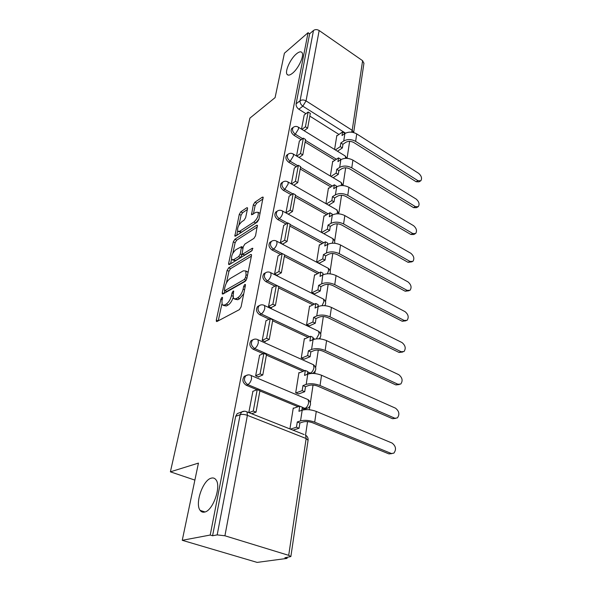 <?xml version="1.0" encoding="UTF-8"?>
<svg xmlns="http://www.w3.org/2000/svg" width="592" height="592" viewBox="0 0 592 592"><rect width="100%" height="100%" fill="white"/><g stroke="black" fill="none" stroke-linecap="round" stroke-linejoin="round"><path stroke-width="0.89" d="M221.97 297.369L220.846 299.189L216.302 320.102L216.383 321.382L217.064 321.463L239.368 309.646L241.07 306.908L245.458 285.359L245.391 284.508L244.844 284.463L243.667 286.358L243.112 289.111C242.061 293.144 240.271 296.037 237.732 297.776L235.853 298.812L233.485 298.59L233.204 294.638L233.714 291.072L233.204 291.027L232.057 292.892L231.479 295.6C230.429 299.582 228.675 302.416 226.233 304.103L224.412 305.102L222.178 304.887L221.926 300.936L222.511 298.257L222.459 297.406L221.97 297.369M292.515 73.223C298.523 68.531 304.54 55.359 301.979 52.562C300.891 51.275 299.027 51.719 296.392 53.894C290.406 58.749 284.597 71.558 287.105 74.407C288.134 75.672 289.939 75.28 292.515 73.223M204.521 512.095C212.92 510.963 221.586 486.187 215.939 479.757C214.755 478.173 213.216 477.633 211.329 478.136C202.997 479.779 194.627 503.733 200.17 510.408C201.28 511.91 202.73 512.472 204.521 512.095M307.559 373.286L308.802 373.833M302.127 408.45L303.311 408.946L306.36 408.658M247.53 208.739L247.463 207.762L246.716 207.792L240.826 211.803L239.294 214.319L234.839 236.134L235.557 236.134L257.246 222.081L258.867 219.44L263.129 197.143L262.33 197.173L254.886 202.242L253.309 204.817L251.504 214.778L255.959 212.313L258.068 212.269C258.748 215.481 257.379 218.722 253.961 221.993L239.701 231.28L237.762 231.302C237.111 228.149 238.443 224.967 241.743 221.748L244.074 220.202L245.636 217.641L247.53 208.739M288.696 555.348L306.153 438.531L247.389 415.34L224.923 535.782L288.696 555.348L290.857 556.561L284.9 557.76L287.031 558.404L257.128 562.4L182.255 540.304L198.446 463.099L170.392 471.831L249.928 118.111L275.095 97.621L284.404 53.221L308.062 32.701L210.219 535.035L212.58 535.753L217.183 534.894L240.137 414.689L241.706 411.951L244.459 411.218M182.255 540.304L210.219 535.035M228.697 267.791L227.113 270.366L222.244 292.766L222.318 293.965L223.006 294.017L245.125 281.444L246.805 278.736L251.489 255.685L251.408 254.56L250.623 254.53L228.697 267.791L230.532 268.694L228.956 271.269L226.425 282.969M228.63 263.388L233.315 241.825L234.876 239.272L256.588 225.3L257.379 225.3L255.552 235.749L253.909 238.413L244.888 244.059L243.282 246.679L242.047 254.042L242.794 254.064L252.229 248.285L252.777 248.3L251.681 250.949L229.4 264.528L228.697 264.498L228.63 263.388L230.088 264.106M338.972 134.443L309.823 116.128M305.923 113.686L298.849 109.239L302.83 106.168C300.817 104.673 299.9 102.867 300.07 100.751L313.486 30.481C315.196 29.304 317.083 29.319 319.162 30.525L362.607 60.702L363.917 63.366M287.031 558.404L287.172 557.449M305.539 435.083L307.559 421.63M309.342 409.745L309.845 406.386M310.408 402.641L313.042 385.081M314.774 373.559L315.114 371.302M315.662 367.639L318.296 350.087M319.976 338.905L320.161 337.662M320.701 334.08L323.328 316.542M325.533 301.868L328.16 284.367M330.173 270.929L332.793 253.48M334.643 241.188L337.248 223.806M338.935 212.58L341.532 195.264M343.064 185.037L345.654 167.802M347.075 158.345L349.62 141.355M308.062 32.701L309.653 33.788L313.486 30.481M224.923 535.782L217.183 534.894M293.81 408.214L293.269 407.992L289.925 428.926M252.902 391.327L248.795 412.602M259.592 355.259L255.64 375.816L258.726 377.126L258.815 376.638M299.441 372.79L298.938 372.568L295.697 392.814L298.627 393.939M265.993 320.738L262.219 340.422L265.223 341.776L265.32 341.266M304.843 338.839L304.362 338.609L301.261 358.027L304.118 359.196M272.135 287.66L268.524 306.523L271.454 307.921L271.55 307.389M310.03 306.271L309.572 306.042L306.589 324.668L309.379 325.889M278.025 255.929L274.57 274.029L277.426 275.465L277.522 274.917M315.011 274.999L314.567 274.769L311.71 292.655L314.433 293.913M283.679 225.478L280.371 242.853L283.154 244.318L283.257 243.756M319.798 244.955L319.369 244.725L316.624 261.916L319.288 263.203M324.401 216.058L323.994 215.828L321.352 232.338M289.111 196.226L285.936 212.898M328.834 188.249L328.434 188.019L325.94 203.663M294.335 168.098L291.338 183.883M333.104 161.468L332.719 161.239L330.351 176.053M299.367 141.037L296.525 155.977M334.991 160.217L305.109 142.065M301.21 139.697L293.891 135.25L295.312 134.199C292.544 131.912 291.834 129.641 293.188 127.391L293.617 127.08M330.876 186.961L300.218 169.001M296.333 166.722L288.741 162.275L290.184 161.253C287.327 158.93 286.617 156.591 288.06 154.238L288.585 153.876M326.621 214.733L295.134 196.981M291.279 194.805L283.383 190.358L284.841 189.381C281.896 187.02 281.185 184.608 282.732 182.144L283.383 181.722M322.218 243.601L289.843 226.085M286.04 224.02L277.818 219.573L279.291 218.64C276.242 216.243 275.539 213.756 277.197 211.166L277.996 210.678M317.667 273.615L284.338 256.366M280.608 254.434L272.017 249.987L273.511 249.106C270.352 246.672 269.663 244.089 271.432 241.373L272.431 240.818M312.968 304.858L278.61 287.912M274.991 286.128L265.978 281.681L267.488 280.845C264.217 278.366 263.529 275.702 265.445 272.838L266.666 272.224M308.121 337.396L272.631 320.79M269.175 319.169L259.673 314.729L261.205 313.952C257.809 311.429 257.143 308.661 259.2 305.65L260.717 304.969M303.134 371.332L266.4 355.096M263.166 353.668L253.102 349.221L254.649 348.51C251.119 345.935 250.468 343.057 252.695 339.882L254.56 339.149M298.02 406.748L259.888 390.92M256.98 389.714L246.235 385.251L247.796 384.615C244.126 381.988 243.497 378.998 245.909 375.639L248.181 374.884M170.392 471.831L194.879 480.097M304.207 114.981L301.52 129.123M337.218 135.657L336.848 135.427L334.598 149.473M292.145 128.175L291.767 128.457C290.42 130.699 291.123 132.971 293.891 135.25M287.076 154.941L286.624 155.267C285.181 157.62 285.884 159.958 288.741 162.275M281.829 182.758L281.281 183.135C279.735 185.599 280.438 188.004 283.383 190.358M276.39 211.684L275.724 212.114C274.074 214.696 274.769 217.183 277.818 219.573M270.751 241.788L269.952 242.276C268.176 244.992 268.864 247.56 272.017 249.987M264.913 273.141L263.936 273.689C262.027 276.545 262.707 279.209 265.978 281.681M258.859 305.827L257.675 306.441C255.618 309.446 256.284 312.206 259.673 314.729M252.584 339.934L251.156 340.607C248.929 343.782 249.58 346.653 253.102 349.221M246.013 375.572L244.348 376.297C241.936 379.65 242.565 382.632 246.235 385.251M309.653 33.788L296.104 103.852C295.926 105.961 296.844 107.751 298.849 109.239M212.58 535.753L235.675 416.324L237.244 413.601L239.331 412.831M288.659 214.393L288.763 213.838M223.376 305.442L226.322 305.983L224.412 305.102M233.093 297.65C231.901 301.173 230.244 303.622 228.142 304.991L226.322 305.983M234.735 299.175L237.777 299.722L235.853 298.812M243.756 293.721L239.664 298.686L237.777 299.722M221.845 304.17L218.248 320.834M251.4 256.136L230.532 268.694M224.76 290.694L224.183 293.351M224.361 289.695L224.412 290.531L224.901 290.568L244.296 279.468L245.465 277.581L246.05 274.725L245.761 270.966L243.312 270.818L230.096 278.566C227.705 280.29 225.996 283.072 224.967 286.913L224.361 289.695M224.664 290.65L226.78 291.456L224.901 290.568M246.057 280.49L226.78 291.456M248.026 272.727L247.663 271.906L245.998 271.402M230.562 263.817L231.553 259.237M232.841 253.302L235.12 242.742L233.315 241.825M257.335 226.965L236.674 240.197L235.12 242.742M242.372 254.205L244.651 254.997L252.273 250.349M235.786 249.765C232.397 252.999 231.05 256.277 231.746 259.599L233.655 259.659L238.665 256.595L240.263 253.983L241.514 246.657L235.786 249.765M232.604 260.029L235.498 260.576L233.655 259.659M242.261 254.197L240.507 257.52L235.498 260.576M238.532 231.701L241.499 232.212L239.701 231.28M258.941 219.077L255.781 222.955L241.499 232.212M260.058 213.579L259.089 212.817M263.048 198.89L256.669 203.211L255.093 205.787L253.383 214.023M247.367 209.509L242.587 212.743L241.055 215.259L238.924 225.138M237.636 231.087L236.711 235.387M391.926 453.613L388.951 453.909L393.88 453.124C396.507 449.483 395.907 446.124 392.082 443.053L316.269 411.425C311.074 409.546 306.39 409.139 302.194 410.197L298.945 411.307L299.752 406.149L293.203 408.421M299.752 406.149L302.32 407.215L301.839 410.323M391.068 453.383L314.7 422.155C309.475 420.298 304.754 419.876 300.544 420.89L297.28 421.955L299.878 422.999L303.148 421.941C305.983 421.267 309.165 421.548 312.68 422.799L388.951 453.909M299.878 422.999L299.064 428.253L296.466 427.209L290.443 429.133M293.033 430.162L299.064 428.253M251.652 413.734L256.033 412.158L259.918 390.75L257.209 389.625L253.272 411.055L248.906 412.646M257.209 389.625L252.747 391.386M256.033 412.158L253.272 411.055M297.28 421.955L296.466 427.209M395.678 418.374L392.466 418.699L397.395 417.878C399.837 414.415 399.215 411.188 395.523 408.184L321.537 375.254C316.476 373.315 311.88 372.953 307.759 374.159L304.554 375.402L305.324 370.466L298.864 373.019M305.324 370.466L307.825 371.576L307.403 374.299M394.546 418.1L320.043 385.525C314.944 383.609 310.326 383.231 306.182 384.393L302.963 385.599L305.487 386.694L308.713 385.496C311.503 384.711 314.618 384.97 318.045 386.258L392.466 418.699M305.487 386.694L304.71 391.719L302.172 390.631L295.948 392.925M298.479 393.998L304.71 391.719M258.186 376.897L262.781 374.995L266.504 354.527L263.862 353.357L260.103 373.855L255.663 375.705M263.862 353.357L259.451 355.326M262.781 374.995L260.103 373.855M302.963 385.599L302.172 390.631M399.252 384.548L395.841 384.911L397.883 384.23L400.754 384.053C403.026 380.76 402.382 377.652 398.823 374.714L326.584 340.622C321.648 338.624 317.149 338.298 313.087 339.645L309.919 341.014L310.659 336.278L304.288 339.083M310.659 336.278L313.101 337.425L312.731 339.793M397.883 384.23L325.156 350.464C320.183 348.481 315.654 348.148 311.57 349.45L308.395 350.79L310.859 351.914L314.041 350.59C316.794 349.709 319.843 349.939 323.188 351.271L395.841 384.911M310.859 351.914L310.119 356.732L307.648 355.607L301.52 358.145M303.985 359.255L310.119 356.732M264.713 341.547L269.242 339.453L272.801 319.858L270.226 318.651L266.629 338.269L262.241 340.311M270.226 318.651L265.875 320.797M269.242 339.453L266.629 338.269M308.395 350.79L307.648 355.607M402.664 352.048L399.082 352.455L401.095 351.707L403.981 351.567C406.097 348.436 405.439 345.432 401.998 342.561L331.431 307.418C326.606 305.376 322.196 305.087 318.193 306.552L315.07 308.04L315.78 303.496L309.49 306.53M315.78 303.496L318.163 304.673L317.845 306.715M401.095 351.707L330.055 316.853C325.2 314.826 320.76 314.522 316.742 315.958L313.612 317.408L316.01 318.577L319.147 317.127C321.863 316.165 324.845 316.372 328.116 317.734L399.082 352.455M316.01 318.577L315.299 323.195L312.887 322.033L306.856 324.793M309.261 325.94L315.299 323.195M270.966 307.685L275.428 305.42L278.839 286.646L276.331 285.403L272.882 304.199L268.546 306.419M276.331 285.403L272.024 287.719M275.428 305.42L272.882 304.199M313.612 317.408L312.887 322.033M405.927 320.805L402.197 321.249L404.181 320.442L407.067 320.339C409.05 317.356 408.376 314.456 405.046 311.644L336.071 275.569C331.357 273.474 327.036 273.223 323.091 274.799L320.013 276.39L320.694 272.031L314.485 275.273M320.694 272.031L323.017 273.238L322.751 274.977M404.181 320.442L334.754 284.626C330.01 282.547 325.659 282.28 321.7 283.827L318.607 285.388L320.953 286.587L324.046 285.033C326.717 283.99 329.648 284.175 332.845 285.566L402.197 321.249M320.953 286.587L320.272 291.02L317.919 289.828L311.977 292.796M314.322 293.972L320.272 291.02M276.96 275.228L281.355 272.808L284.626 254.797L282.177 253.531L278.869 271.55L274.592 273.926M282.177 253.531L277.922 255.988M281.355 272.808L278.869 271.55M318.607 285.388L317.919 289.828M409.042 290.746L405.194 291.227L407.148 290.361L410.034 290.309C411.884 287.46 411.203 284.656 407.977 281.896L340.533 244.984C335.923 242.853 331.683 242.631 327.798 244.311L324.764 245.998L325.415 241.802L319.288 245.236M325.415 241.802L327.687 243.038L327.457 244.496M407.148 290.361L339.26 253.679C334.628 251.563 330.358 251.326 326.458 252.984L323.41 254.641L325.704 255.862L328.752 254.212C331.387 253.102 334.258 253.258 337.381 254.686L405.194 291.227M325.704 255.862L325.045 260.125L322.744 258.904L316.898 262.056M319.184 263.262L325.045 260.125M282.702 244.082L287.039 241.521L290.176 224.235L287.793 222.94L284.619 240.241L280.386 242.757M287.793 222.94L283.59 225.537M287.039 241.521L284.619 240.241M323.41 254.641L322.744 258.904M412.025 261.812L408.08 262.33L409.997 261.405L412.89 261.398C414.622 258.682 413.926 255.966 410.804 253.258L344.818 215.592C340.311 213.423 336.145 213.231 332.319 215.007L329.322 216.776L329.951 212.75L323.905 216.354M329.951 212.75L332.171 214.008L331.986 215.207M409.997 261.405L343.597 223.946C339.068 221.793 334.88 221.593 331.032 223.339L328.027 225.086L330.262 226.336L333.274 224.597C335.871 223.421 338.691 223.561 341.739 225.012L408.08 262.33M330.262 226.336L329.633 230.429L327.383 229.185L321.641 232.493M323.876 233.729L329.633 230.429M288.245 214.163L292.5 211.485L295.512 194.879L293.181 193.562L290.132 210.175L285.951 212.831M293.181 193.562L289.029 196.278M292.5 211.485L290.132 210.175M328.027 225.086L327.383 229.185M414.881 233.929L413.734 234.513L410.855 234.484L412.75 233.514L415.628 233.544C417.256 230.947 416.553 228.32 413.527 225.656L348.94 187.324C344.529 185.126 340.444 184.956 336.67 186.82L333.71 188.67L334.317 184.793L328.353 188.552M334.317 184.793L336.485 186.073L336.337 187.028M412.75 233.514L347.763 195.36C343.33 193.177 339.216 192.999 335.427 194.842L332.467 196.67L334.658 197.935L337.625 196.115C340.178 194.886 342.953 195.005 345.935 196.47L410.855 234.484M334.658 197.935L334.043 201.879L331.846 200.607L326.414 203.929M328.604 205.187L334.043 201.879M293.773 185.274L297.739 182.625L300.64 166.655L298.361 165.316L295.43 181.293L291.464 183.957M298.361 165.316L294.261 168.15M297.739 182.625L295.43 181.293M332.467 196.67L331.846 200.607M417.619 207.052L416.405 207.703L413.542 207.629L415.406 206.623L418.27 206.697C419.795 204.21 419.092 201.657 416.154 199.045L352.906 160.114C348.592 157.894 344.574 157.753 340.851 159.692L337.936 161.609L338.52 157.879L332.63 161.786M338.52 157.879L340.644 159.174L340.533 159.899M415.406 206.623L351.774 167.854C347.437 165.642 343.397 165.494 339.66 167.41L336.737 169.312L338.876 170.6L341.813 168.705C344.329 167.418 347.045 167.521 349.968 169.009L413.542 207.629M338.876 170.6L338.291 174.396L336.145 173.108L330.987 176.431M333.126 177.704L338.291 174.396M299.064 157.479L302.786 154.875L305.576 139.512L303.348 138.158L300.529 153.528L296.814 156.147M303.348 138.158L299.293 141.088M302.786 154.875L300.529 153.528M336.737 169.312L336.145 173.108M420.246 181.122L418.973 181.848L416.124 181.729L417.959 180.678L420.816 180.804C422.244 178.421 421.534 175.942 418.685 173.367L356.724 133.91C352.499 131.661 348.555 131.542 344.884 133.555L342.006 135.546L342.568 131.942L336.759 135.982M342.568 131.942L344.648 133.259L344.566 133.777M417.959 180.678L355.637 141.37C351.389 139.127 347.423 139.002 343.737 140.992L340.851 142.961L342.946 144.27L345.839 142.309C348.325 140.97 350.997 141.059 353.853 142.561L416.124 181.729M342.946 144.27L342.383 147.926L340.282 146.624L335.368 149.946M337.47 151.234L342.383 147.926M304.14 130.736L307.633 128.168L310.326 113.375L308.143 112.006L305.428 126.799L301.935 129.382M308.143 112.006L304.14 115.033M307.633 128.168L305.428 126.799M340.851 142.961L340.282 146.624M222.17 299.811L220.846 299.189M245.11 287.053L243.667 286.358M233.433 293.543L232.057 292.892M312.347 364.228L313.486 364.746C316.55 367.521 316.542 370.237 313.449 372.886L312.176 373.441M311.444 373.471L307.751 372.035M308.713 373.804L310.334 373.175C312.162 372.213 313.368 370.355 313.952 367.602L313.486 364.746L258.045 339.793L258.334 342.679C257.646 345.506 256.417 347.445 254.649 348.51L304.739 370.696M306.856 399.104L308.129 399.637C311.348 402.53 311.318 405.335 308.055 408.058L304.947 408.384L302.305 407.289M303.311 408.946L304.947 408.384C306.804 407.488 308.032 405.609 308.639 402.745L308.129 399.637L251.237 375.565L251.556 378.71C250.838 381.648 249.587 383.616 247.796 384.615L299.648 406.179M345.536 133.163L302.83 106.168L306.042 100.892L352.203 130.314L362.607 60.702M319.162 30.525L306.042 100.892C303.829 99.708 301.839 99.663 300.07 100.751L296.104 103.852M336.456 159.248L305.42 140.356M302.645 138.661L295.312 134.199L298.56 128.878L298.405 127.206C296.614 126.103 294.875 126.163 293.188 127.391L291.767 128.457M332.356 186.029L300.521 167.329M297.783 165.723L290.184 161.253L293.484 155.866L293.314 154.068C291.508 152.98 289.754 153.032 288.06 154.238L286.624 155.267M328.123 213.838L295.423 195.36M292.744 193.843L284.841 189.381L288.208 183.92L288.023 181.988C286.21 180.908 284.441 180.96 282.732 182.144L281.281 183.135M323.743 242.742L290.124 224.516M287.52 223.103L279.291 218.64C280.971 217.375 282.11 215.532 282.71 213.105L282.51 211.018C280.689 209.96 278.921 210.005 277.197 211.166L275.724 212.114M321.7 283.827L322.795 274.666M319.214 272.808L284.611 254.863M282.118 253.568L273.511 249.106C275.213 247.885 276.375 246.013 276.997 243.497L276.775 241.24C274.947 240.197 273.171 240.241 271.432 241.373L269.952 242.276M318.903 306.264L317.985 305.805M314.53 304.103L267.488 280.845C269.212 279.676 270.396 277.781 271.04 275.169L270.796 272.72C268.968 271.698 267.184 271.735 265.445 272.838L263.936 273.689M314.84 339.105L312.976 338.232M309.705 336.7L261.205 313.952C262.952 312.828 264.158 310.911 264.824 308.195L264.557 305.539C262.737 304.54 260.946 304.577 259.2 305.65L257.675 306.441M250.061 375.069L251.237 375.565C249.432 374.618 247.656 374.64 245.909 375.639L244.348 376.297M256.995 339.32L258.045 339.793C256.225 338.816 254.442 338.846 252.695 339.882L251.156 340.607M263.618 305.095L318.622 331.276L319.044 333.91L316.335 338.89M317.601 330.787L318.622 331.276C321.382 333.673 321.545 336.197 319.103 338.839M269.952 272.298L323.543 299.152L323.928 301.587L322.078 305.65M322.625 298.694L323.543 299.152C325.844 300.995 326.266 303.171 324.808 305.679M276.027 240.848L328.264 268.294L328.619 270.544L327.339 273.785M327.45 267.865L328.264 268.294C330.181 269.76 330.743 271.61 329.944 273.844M281.844 210.656L332.808 238.628L333.133 240.707L332.275 243.194M332.082 238.228L332.808 238.628C334.384 239.797 335.005 241.344 334.68 243.26M287.431 181.648L337.166 210.079L337.47 212.017L336.929 213.801M336.522 209.709L339.068 213.853M292.788 153.757L341.369 182.595L341.355 185.533M340.792 182.255L343.168 185.57M297.939 126.925L345.41 156.118L345.55 158.33M344.899 155.807L347.001 158.338M235.675 416.324L240.137 414.689C242.165 414.148 244.577 414.363 247.389 415.34L247.027 411.899L245.71 411.373M363.954 63.092L353.661 132.578L352.203 130.314L351.604 132.186M290.857 556.561L308.106 440.122C308.262 437.976 307.418 436.319 305.583 435.142L306.153 438.531L308.077 440.285M237.244 413.601L241.706 411.951C243.46 410.996 245.236 410.974 247.027 411.899L304.155 434.572M228.142 304.991L226.233 304.103M232.989 296.318L231.479 295.6M239.664 298.686L237.732 297.776M244.555 289.806L243.112 289.111M218.1 320.908L216.302 320.102M251.548 254.997L250.623 254.53M223.872 293.528L222.244 292.766M228.956 271.269L227.113 270.366M246.139 280.364L244.296 279.468M246.894 278.277L245.465 277.581M247.478 275.421L246.05 274.725M236.674 240.197L234.876 239.272M257.513 225.789L256.588 225.3M244.651 254.997L242.794 254.064M252.873 248.618L252.229 248.285M240.507 257.52L238.665 256.595M242.113 254.908L240.263 253.983M242.92 248.418L241.588 247.737M255.781 222.955L253.961 221.993M252.717 214.459L251.437 213.779M255.093 205.787L253.309 204.817M256.669 203.211L254.886 202.242M263.255 197.684L262.33 197.173M236.104 235.779L234.78 235.098M241.055 215.259L239.294 214.319M242.587 212.743L240.826 211.803M247.582 208.258L246.716 207.792M300.544 420.89L302.194 410.197M314.7 422.155L316.269 411.425M306.182 384.393L307.759 374.159M320.043 385.525L321.537 375.254M311.57 349.45L313.087 339.645M325.156 350.464L326.584 340.622M316.742 315.958L318.193 306.552M330.055 316.853L331.431 307.418M334.754 284.626L336.071 275.569M326.458 252.984L327.798 244.311M339.26 253.679L340.533 244.984M331.032 223.339L332.319 215.007M343.597 223.946L344.818 215.592M335.427 194.842L336.67 186.82M347.763 195.36L348.94 187.324M339.66 167.41L340.851 159.692M351.774 167.854L352.906 160.114M343.737 140.992L344.884 133.555M355.637 141.37L356.724 133.91M205.024 511.954L200.17 510.408M288.178 75.103L287.105 74.407M216.768 321.56L216.383 321.382M247.663 271.906L245.761 270.966M243.112 247.471L241.514 246.657M259.881 213.238L258.068 212.269"/></g></svg>
